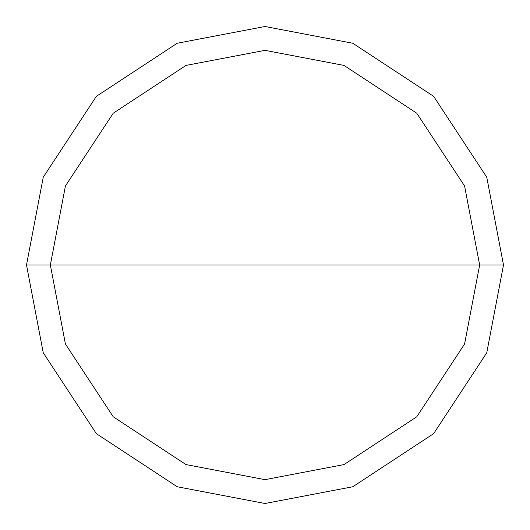 <?xml version="1.0" encoding="UTF-8"?>
<svg xmlns="http://www.w3.org/2000/svg" width="530" height="530" viewBox="0 0 530 530"><rect width="100%" height="100%" fill="white"/><g stroke="black" fill="none" stroke-linecap="round" stroke-linejoin="round"><path stroke-width="0.79" d="M50.35 265L65.422 185.99L113.221 113.221L185.99 65.422L265 50.35L344.01 65.422L416.779 113.221L464.578 185.99L479.65 265L50.35 265L65.422 344.01L113.221 416.779L185.99 464.578L265 479.65L344.01 464.578L416.779 416.779L464.578 344.01L479.65 265L503.5 265L486.752 352.788L433.646 433.646L352.788 486.752L265 503.5L177.212 486.752L96.354 433.646L43.248 352.788L26.5 265L43.248 352.788L96.354 433.646L177.212 486.752L265 503.5L352.788 486.752L433.646 433.646L486.752 352.788L503.5 265L486.752 177.212L433.646 96.354L352.788 43.248L265 26.5L177.212 43.248L96.354 96.354L43.248 177.212L26.5 265L479.65 265L464.578 344.01L416.779 416.779L344.01 464.578L265 479.65L185.99 464.578L113.221 416.779L65.422 344.01L50.35 265L26.5 265L43.248 177.212L96.354 96.354L177.212 43.248L265 26.5L352.788 43.248L433.646 96.354L486.752 177.212L503.5 265L479.65 265L464.578 185.99L416.779 113.221L344.01 65.422L265 50.35L185.99 65.422L113.221 113.221L65.422 185.99L50.35 265"/></g></svg>

